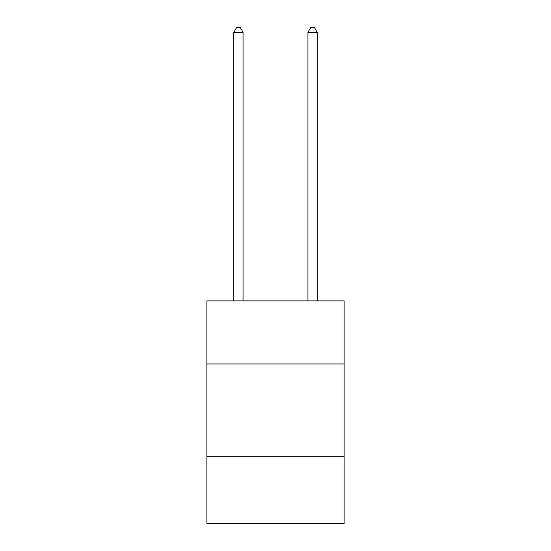 <?xml version="1.0" encoding="UTF-8"?>
<svg xmlns="http://www.w3.org/2000/svg" width="551" height="551" viewBox="0 0 551 551"><rect width="100%" height="100%" fill="white"/><g stroke="black" fill="none" stroke-linecap="round" stroke-linejoin="round"><path stroke-width="0.83" d="M344.12 363.963L344.12 300.908L206.88 300.908L206.88 363.963L344.12 363.963L344.12 523.45L206.88 523.45L206.88 363.963M344.12 456.689L206.88 456.689M243.046 300.908L243.046 32.371L233.776 32.371L233.776 300.908M233.776 32.371L236.558 27.55L240.264 27.55L243.046 32.371M317.224 300.908L317.224 32.371L307.954 32.371L307.954 300.908M307.954 32.371L310.736 27.55L314.442 27.55L317.224 32.371"/></g></svg>
